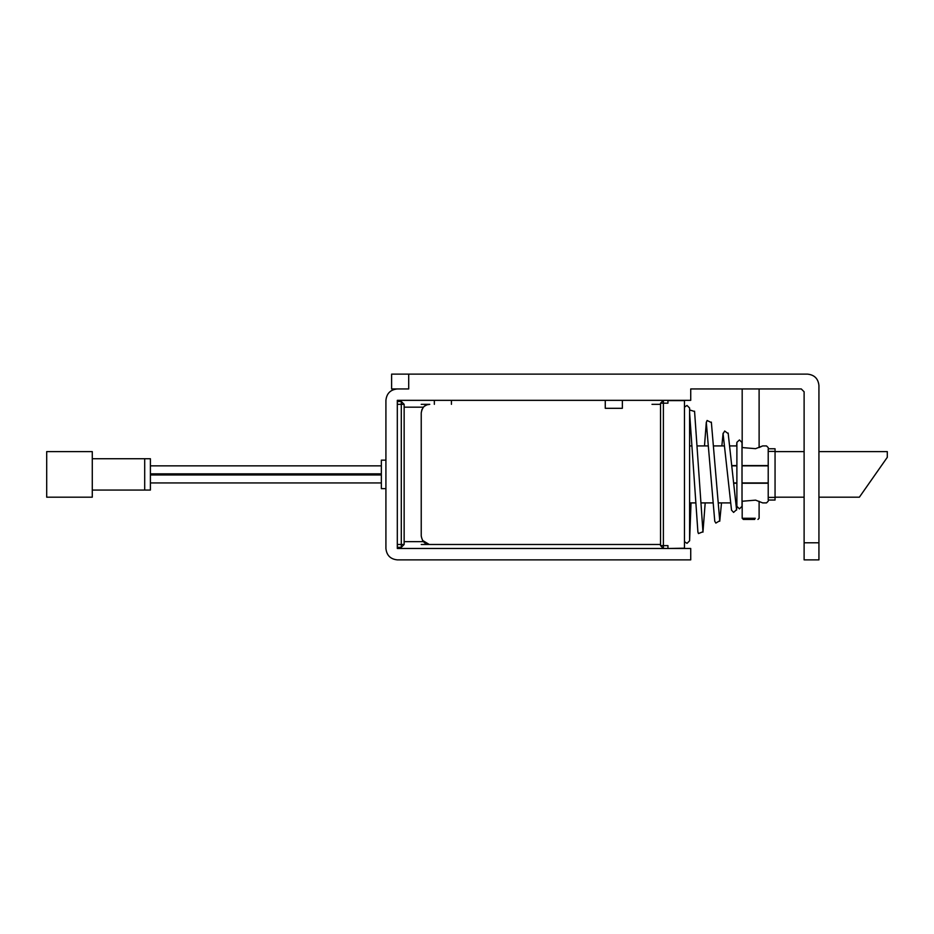 <?xml version="1.0" encoding="UTF-8"?>
<svg xmlns="http://www.w3.org/2000/svg" width="934" height="934" viewBox="0 0 934 934"><rect width="100%" height="100%" fill="white"/><g stroke="black" fill="none" stroke-linecap="round" stroke-linejoin="round"><path stroke-width="1.4" d="M742.016 442.506L739.448 439.937L736.891 442.319L736.879 506.31L739.448 508.878L742.016 506.31L742.005 442.681M684.47 407.971L684.739 406.885L687.027 405.461L689.596 408.03L689.596 540.786L691.032 502.901M684.47 540.751L684.739 541.918L687.027 543.343L689.596 540.821M689.596 410.563L689.829 410.003L694.569 411.485M697.908 531.785L698.434 533.583L702.952 531.75L694.557 411.193M714.708 520.612L706.314 422.612L707.096 420.475L711.346 422.565M714.697 521.102L715.841 523.087L719.74 520.752L711.346 422.11M731.462 509.649L723.091 433.75L724.667 431.029L728.146 433.574M731.474 510.092L733.599 512.416L736.564 509.672L728.146 433.061M742.18 388.941L742.18 447.631M743.347 519.421L754.742 519.421L743.347 519.421L742.18 518.277L755.314 518.277L742.18 518.277L742.18 501.184M731.754 465.856L736.879 465.856M742.016 465.856L768.215 465.856M859.373 497.192L887.3 457.31L859.373 497.192L818.931 497.192M733.622 482.948L736.879 482.948M742.016 482.948L768.215 482.948M818.931 451.612L887.3 451.612L887.3 457.31M775.057 451.612L804.116 451.612M775.057 497.192L804.116 497.192M742.016 465.576L768.215 465.576M731.719 465.576L736.879 465.576M768.215 483.24L742.016 483.24M736.879 483.24L733.657 483.24M397.312 388.941L391.615 388.941L391.615 374.125L408.707 374.125L408.707 388.941L397.312 388.941C390.435 389.665 386.641 393.471 385.917 400.336C386.641 393.471 390.435 389.665 397.312 388.941M768.215 447.631L766.51 445.915L762.669 445.915L759.12 447.549L759.109 388.941L773.352 388.941M790.444 388.941L801.267 388.941L804.116 391.79L801.267 388.941L690.728 388.941L690.728 400.336L397.312 400.336L397.312 548.48L690.728 548.48L690.728 559.875L397.312 559.875C390.435 559.151 386.641 555.345 385.917 548.48L385.917 400.336M426.896 404.831L429.78 404.329C425.133 404.27 422.285 407.119 421.234 412.875L421.981 409.384M424.363 406.255L426.838 404.854M429.266 544.475L422.46 540.342M421.234 412.875L421.234 535.941C422.285 541.697 425.133 544.545 429.78 544.487L651.99 544.487M651.99 404.329L660.536 404.329M421.234 404.329L429.78 404.329M667.938 548.48L684.47 548.188L684.47 400.628L667.938 400.628L667.938 403.184L663.385 403.184L663.385 548.48L660.536 545.631L660.536 403.184L663.385 400.336L663.385 403.184L660.536 403.184M667.938 548.188L667.938 545.631L660.536 545.631M397.312 401.48L401.293 401.48L404.142 404.329L404.142 544.487L401.293 547.336L397.312 547.336M768.215 448.764L768.215 500.04L775.057 500.04L775.057 448.764L768.215 448.764M766.51 465.576C766.51 439.902 766.51 439.902 766.51 465.576M766.51 483.24C766.51 508.913 766.51 508.913 766.51 483.24M92.279 458.734L150.397 458.734L150.397 490.07L92.279 490.07M144.7 490.07L144.7 458.734M46.7 451.612L92.279 451.612L92.279 497.192L46.7 497.192L46.7 451.612M605.267 400.336L605.267 408.31L622.359 408.31L622.359 400.336M408.707 374.125L807.536 374.125C814.401 374.849 818.207 378.655 818.931 385.52C818.207 378.655 814.401 374.849 807.536 374.125L804.116 374.125M818.931 539.934L818.931 559.875L804.116 559.875L804.116 542.782L818.931 542.782L818.931 385.52C818.207 378.655 814.401 374.849 807.536 374.125C814.401 374.849 818.207 378.655 818.931 385.52L818.931 408.882M385.917 488.645L381.352 488.645L381.352 460.158L385.917 460.158M397.312 559.875C390.435 559.151 386.641 555.345 385.917 548.48M818.931 522.842L818.931 498.055M818.931 450.76L818.931 425.974M804.116 391.79L804.116 542.782M742.016 501.254L755.618 500.145L762.669 502.901L766.51 502.901L768.215 501.184M762.669 445.915L755.594 448.67L742.016 447.561M381.352 465.856L150.397 465.856M381.352 473.842L150.397 473.842M381.352 482.948L150.397 482.948M381.352 474.974L150.397 474.974M434.345 400.336L434.345 404.329M451.437 400.336L451.437 404.329M404.142 407.177L423.417 407.177M404.142 541.638L423.417 541.638M404.142 544.487L401.293 544.487L401.293 547.336M404.142 404.329L397.312 404.329M397.312 544.487L401.293 544.487L401.293 401.48M768.215 451.402L775.057 451.402M768.215 497.413L775.057 497.413M702.952 532.158L705.193 502.901M706.314 422.156L704.493 445.915M719.74 521.242L721.503 502.901M723.091 433.236L721.865 445.915M736.564 510.116L736.879 506.193M736.891 442.319L736.599 445.915M689.596 412.688L697.908 532.193M759.109 501.254L759.109 518.277L757.964 519.421M660.536 544.487L421.234 544.487M689.596 502.901L695.877 502.901M700.944 502.901L713.156 502.901M718.223 502.901L730.68 502.901M735.817 502.901L736.879 502.901M689.596 445.915L691.907 445.915M696.974 445.915L708.299 445.915M713.366 445.915L724.422 445.915M729.559 445.915L736.879 445.915"/></g></svg>
